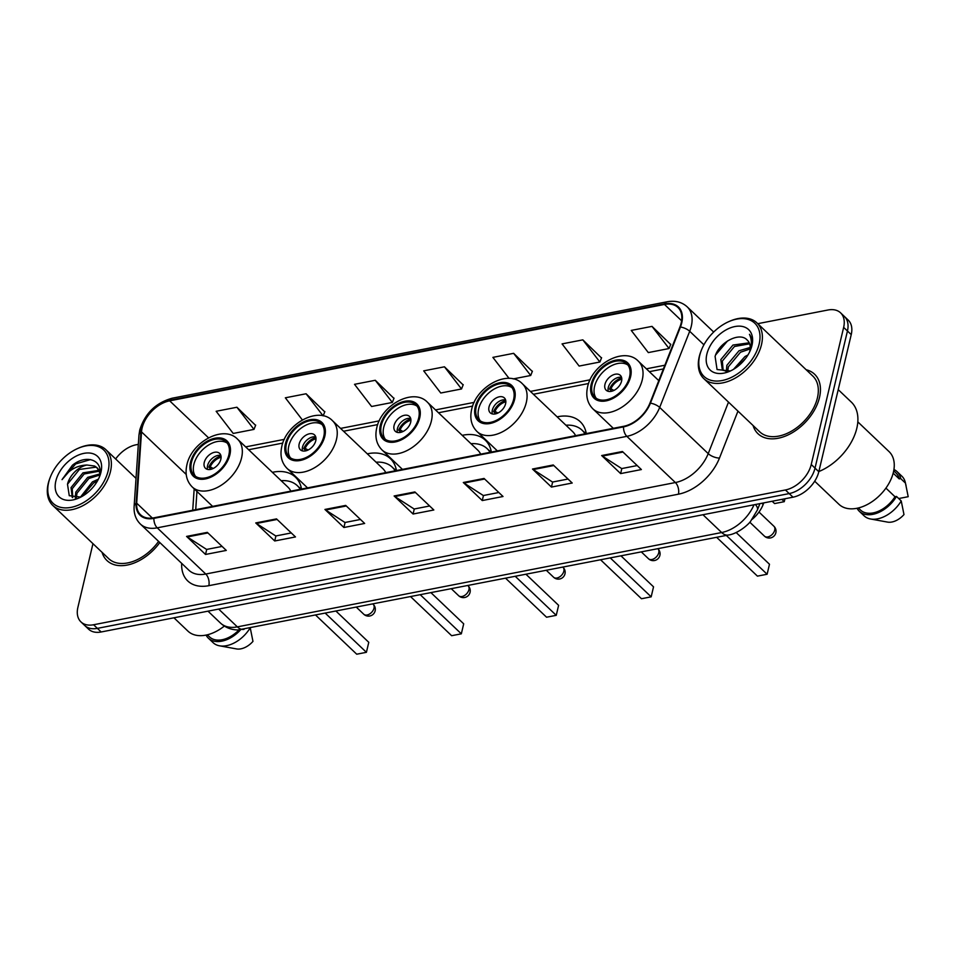 <?xml version="1.0" encoding="UTF-8"?>
<svg xmlns="http://www.w3.org/2000/svg" width="956" height="956" viewBox="0 0 956 956"><rect width="100%" height="100%" fill="white"/><g stroke="black" fill="none" stroke-linecap="round" stroke-linejoin="round"><path stroke-width="1.43" d="M491.372 452.069A45.338 29.206 -46.4 0 0 485.313 440.202A45.338 29.206 -46.4 0 0 462.214 435.339M586.291 433.582A45.338 29.206 -46.4 0 0 580.232 421.704A45.338 29.206 -46.4 0 0 557.133 416.852M396.453 470.567A45.338 29.206 -46.4 0 0 390.395 458.689A45.338 29.206 -46.4 0 0 367.295 453.837M301.534 489.054A45.338 29.206 -46.4 0 0 295.464 477.175A45.338 29.206 -46.4 0 0 272.376 472.324M763.796 502.88L763.175 504.481A25.669 16.527 133.6 0 1 752.193 519.311M92.959 543.665L77.89 607.371A25.669 16.527 -46.4 0 0 80.961 621.914L88.538 629.132A25.669 16.527 -46.4 0 0 101.169 631.976L793.002 497.192A25.669 16.527 -46.4 0 0 818.814 471.726L851.234 334.6A25.669 16.527 -46.4 0 0 848.175 320.057L844.375 316.448A25.669 16.527 -46.4 0 1 847.446 330.991A25.669 16.527 -46.4 0 0 844.375 316.448L840.587 312.839A25.669 16.527 -46.4 0 0 827.956 310.007L757.761 323.678M84.749 625.523A25.669 16.527 -46.4 0 0 97.381 628.367L789.202 493.583A25.669 16.527 -46.4 0 0 815.026 468.117L847.446 330.991L815.026 468.117A25.669 16.527 -46.4 0 1 789.202 493.583L97.381 628.367A25.669 16.527 -46.4 0 1 84.749 625.523M102.065 552.329A41.06 26.445 -46.4 0 0 106.953 560.527A41.06 26.445 -46.4 0 0 159.819 542.542A41.06 26.445 -46.4 0 1 106.953 560.527A41.06 26.445 -46.4 0 1 102.065 552.329M753.077 425.504A41.06 26.445 -46.4 0 0 757.965 433.701A41.06 26.445 -46.4 0 0 792.321 432.686A41.06 26.445 -46.4 0 0 819.483 397.493A41.06 26.445 -46.4 0 0 814.584 374.226A41.06 26.445 -46.4 0 0 806.159 369.733A41.06 26.445 -46.4 0 1 814.584 374.226A41.06 26.445 -46.4 0 1 819.483 397.493A41.06 26.445 -46.4 0 1 792.321 432.686A41.06 26.445 -46.4 0 1 757.965 433.701A41.06 26.445 -46.4 0 1 753.077 425.504M142.121 428.001A27.377 17.626 133.6 0 1 169.666 400.827L664.468 304.438A27.377 17.626 133.6 0 1 677.935 307.462A27.377 17.626 133.6 0 1 679.919 327.012L649.913 403.169A27.377 17.626 133.6 0 1 623.647 426.304L154.024 517.793A27.377 17.626 133.6 0 1 140.556 514.758A27.377 17.626 133.6 0 1 136.684 503.155L141.524 431.897A27.377 17.626 133.6 0 1 142.121 428.001M141.572 428.109A28.059 18.068 -46.4 0 0 140.95 432.1L136.122 503.358A28.059 18.068 -46.4 0 0 153.892 518.367L623.515 426.878A28.059 18.068 -46.4 0 0 650.438 403.157L680.445 327A28.059 18.068 -46.4 0 0 664.599 303.865L169.798 400.253A28.059 18.068 -46.4 0 0 141.572 428.109M670.682 344.471L652.004 326.378L631.247 330.418L648.311 352.585L669.069 348.534L670.777 344.244M601.503 357.95L582.825 339.858L562.068 343.897L579.133 366.064L599.878 362.013L601.599 357.723M532.313 371.43L513.635 353.326L492.89 357.377L509.058 378.373M255.587 425.336L236.909 407.244L216.152 411.283L233.216 433.45L253.973 429.399L255.682 425.109M324.765 411.869L306.087 393.764L285.342 397.804L302.359 419.923M393.956 398.389L375.278 380.285L354.521 384.324L371.585 406.491L392.33 402.452L394.039 398.15M463.134 384.91L444.456 366.805L423.699 370.856L440.764 393.012L461.521 388.973L463.23 384.671M80.961 621.914A25.669 16.527 -46.4 0 0 93.58 624.758L785.414 489.974A25.669 16.527 -46.4 0 0 811.238 464.508L843.646 327.382A25.669 16.527 -46.4 0 0 840.587 312.839M138.333 444.349L136.134 444.779A25.669 16.527 -46.4 0 0 115.64 458.964M553.249 464.975L572.202 483.019L551.445 487.07L532.492 469.026L553.249 464.975M622.428 451.507L641.38 469.551L620.635 473.59L601.671 455.546L622.428 451.507M345.702 505.413L364.654 523.458L343.897 527.497L324.944 509.452L345.702 505.413M276.511 518.893L295.476 536.937L274.719 540.976L255.754 522.932L276.511 518.893M207.333 532.373L226.285 550.417L205.528 554.456L186.575 536.412L207.333 532.373M484.059 478.454L503.023 496.499L482.266 500.55L463.302 482.505L484.059 478.454M414.88 491.934L433.833 509.978L413.088 514.017L394.123 495.973L414.88 491.934M413.088 514.017L414.271 508.986M429.65 505.987L414.151 509.01L394.804 496.523A6.847 3.884 -101 0 1 394.123 495.973M482.266 500.55L483.461 495.507M498.829 492.507L483.33 495.531L463.983 483.043A6.847 3.884 -101 0 1 463.302 482.505M205.528 554.456L206.723 549.413M222.091 546.426L206.604 549.437L187.256 536.949A6.847 3.884 -101 0 1 186.575 536.412M274.719 540.976L275.914 535.934M291.281 532.946L275.782 535.969L256.435 523.47A6.847 3.884 -101 0 1 255.754 522.932M343.897 527.497L345.092 522.466M360.46 519.466L344.973 522.49L325.626 509.99A6.847 3.884 -101 0 1 324.944 509.452M620.635 473.59L621.818 468.548M637.198 465.56L621.699 468.571L602.352 456.084A6.847 3.884 -101 0 1 601.671 455.546M551.445 487.07L552.64 482.027M568.007 479.04L552.52 482.051L533.173 469.563A6.847 3.884 -101 0 1 532.492 469.026M444.456 366.805L461.521 388.973M375.278 380.285L392.33 402.452M306.087 393.764L323.092 415.848M323.176 415.86L324.861 411.63M236.909 407.244L253.973 429.399M513.635 353.326L530.7 375.493L513.157 378.911M530.7 375.493L532.408 371.191M582.825 339.858L599.878 362.013M652.004 326.378L669.069 348.534M108.148 470.854A36.782 23.697 -46.4 0 0 77.615 448.531A36.782 23.697 -46.4 0 0 50.262 477.271A36.782 23.697 -46.4 0 0 48.648 482.445A36.782 23.697 -46.4 0 0 71.138 507.361A36.782 23.697 -46.4 0 0 108.148 470.854M50.262 477.271L49.903 478.203A38.491 24.796 -46.4 0 0 48.206 483.617A38.491 24.796 -46.4 0 0 52.795 505.437A38.491 24.796 -46.4 0 0 85.012 504.481A38.491 24.796 -46.4 0 0 110.478 471.487A38.491 24.796 -46.4 0 0 105.877 449.679A38.491 24.796 -46.4 0 0 78.535 448.125L77.615 448.531M80.364 497.216L92.445 481.86L98.408 479.159M75.249 497.968L75.787 492.113L87.701 477.355L99.89 473.925M76.337 497.968L76.97 493.236L88.884 478.478L99.723 475.013M72.25 497.455L71.043 487.596L82.957 472.838L98.994 470.364M72.728 497.598L72.238 488.719L84.152 473.973L99.364 471.165M82.18 496.355L93.628 482.995L97.392 481.059M99.46 476.267C103.953 460.242 86.53 453.67 72.417 465.237L62.044 479.637C68.282 470.28 76.588 465.405 86.948 465.022A19.335 12.452 -46.4 0 0 67.494 484.214L79.408 469.456L95.839 467.161L97.584 468.273M86.948 465.022L94.656 466.038L97.01 467.675L99.962 473.172M97.01 467.675L100.033 471.212M55.83 481.047A27.891 17.961 -46.4 0 0 78.978 497.98A27.891 17.961 -46.4 0 0 99.723 476.184A27.891 17.961 -46.4 0 0 100.954 472.264A27.891 17.961 -46.4 0 0 83.901 453.371A27.891 17.961 -46.4 0 0 55.83 481.047M67.494 484.214L69.262 495.698L80.794 497.072M207.321 634.808L209.519 636.899A25.669 16.527 -46.4 0 0 238.964 629.944M206.054 635.083A27.377 17.626 -46.4 0 0 208.336 638.142L213.08 642.647A27.377 17.626 -46.4 0 0 219.533 645.814L236.514 648.921A17.112 11.018 -46.4 0 0 252.97 641.38L250.221 627.781M219.533 645.814A27.377 17.626 -46.4 0 0 249.958 628.223M208.336 638.142A27.377 17.626 -46.4 0 0 240.554 629.861M173.944 617.791L187.926 631.115A36.352 23.422 -46.4 0 0 224.349 626.072M52.795 505.437L108.721 558.674A38.491 24.796 -46.4 0 0 158.588 541.383M62.044 479.637L75.655 463.935L90.557 459.561M191.499 462.226A23.099 14.878 -46.4 0 0 194.259 475.323A23.099 14.878 -46.4 0 0 213.582 474.75A23.099 14.878 -46.4 0 0 228.854 454.948A23.099 14.878 -46.4 0 0 226.106 441.863A23.099 14.878 -46.4 0 0 206.783 442.437A23.099 14.878 -46.4 0 0 191.499 462.226M227.193 443.094A23.099 14.878 -46.4 0 0 208.109 445.329A23.099 14.878 -46.4 0 0 193.865 464.485A23.099 14.878 -46.4 0 0 195.538 476.351M300.877 489.185A40.463 26.063 -46.4 0 0 299.694 487.93L297.316 485.672A40.463 26.063 -46.4 0 0 281.16 480.689M300.22 489.305A40.463 26.063 -46.4 0 0 297.316 485.672M290.827 491.145A32.934 21.211 -46.4 0 0 287.864 487.07L237.626 439.246A32.934 21.211 133.6 0 1 241.557 457.912A32.934 21.211 133.6 0 1 219.772 486.138A32.934 21.211 133.6 0 1 192.216 486.951L212.614 506.381M325.614 613.489L366.411 652.315L356.719 654.203L315.934 615.377M366.411 652.315L368.777 642.312L336.297 611.398M204.249 462.465A10.265 6.608 -46.4 0 0 205.468 468.285A10.265 6.608 -46.4 0 0 214.06 468.022A10.265 6.608 -46.4 0 0 220.848 459.227A10.265 6.608 -46.4 0 0 219.629 453.407A10.265 6.608 -46.4 0 0 211.037 453.67A10.265 6.608 -46.4 0 0 204.249 462.465M220.848 455.45A10.265 6.608 -46.4 0 0 207.571 465.62A10.265 6.608 -46.4 0 0 207.571 469.396M211.085 469.288L208.814 467.137A13.683 8.819 133.6 0 1 220.967 455.952M221.099 457.267A11.974 7.72 133.6 0 0 210.236 466.863L208.814 467.137M210.236 466.863L213.2 468.488M759.148 344.029A36.782 23.697 -46.4 0 0 728.627 321.706A36.782 23.697 -46.4 0 0 701.274 350.446A36.782 23.697 -46.4 0 0 699.661 355.62A36.782 23.697 -46.4 0 0 722.15 380.536A36.782 23.697 -46.4 0 0 759.148 344.029M701.274 350.446L700.915 351.378A38.491 24.796 -46.4 0 0 699.218 356.791A38.491 24.796 -46.4 0 0 703.807 378.612A38.491 24.796 -46.4 0 0 736.024 377.656A38.491 24.796 -46.4 0 0 761.49 344.662A38.491 24.796 -46.4 0 0 756.889 322.853A38.491 24.796 -46.4 0 0 729.548 321.3L728.627 321.706M703.807 378.612L759.733 431.849A38.491 24.796 -46.4 0 0 791.95 430.893A38.491 24.796 -46.4 0 0 817.416 397.899A38.491 24.796 -46.4 0 0 812.815 376.078L756.889 322.853M818.862 471.535A46.199 29.756 -46.4 0 0 856.815 428.264A46.199 29.756 -46.4 0 0 851.306 402.082L838.221 389.642M814.703 481.215L838.938 504.29A36.352 23.422 -46.4 0 0 869.363 503.382A36.352 23.422 -46.4 0 0 893.406 472.228A36.352 23.422 -46.4 0 0 889.068 451.614L857.819 421.871M726.333 371.657L726.859 365.335L738.988 350.792L750.245 347.446M727.671 371.681L728.364 366.769L740.494 352.226L750.173 348.928M749.624 351.904L749.779 351.294C750.842 346.442 750.006 342.726 747.269 340.145L747.269 340.145C739.657 331.17 718.673 342.881 715.1 356.469L717.048 369.518L730.181 370.976M727.313 371.753L722.342 369.805L720.836 359.611L732.965 345.056L749.241 342.798M723.154 370.462L722.342 361.045L734.471 346.49L749.659 343.801M733.503 369.351L745.011 356.516L747.962 354.975M737.028 366.996L745.513 358.584M750.962 348.486L751.285 347.267C752.48 341.985 751.87 337.659 749.456 334.313C751.535 338.663 751.894 343.67 750.52 349.322M706.843 354.222A27.891 17.961 -46.4 0 0 729.99 371.155A27.891 17.961 -46.4 0 0 750.735 349.358A27.891 17.961 -46.4 0 0 751.966 345.439A27.891 17.961 -46.4 0 0 734.913 326.546A27.891 17.961 -46.4 0 0 706.843 354.222M858.333 507.983L860.531 510.074A25.669 16.527 -46.4 0 0 894.983 496.738L885.925 488.11M857.066 508.257A27.377 17.626 -46.4 0 0 859.348 511.317L864.093 515.822A27.377 17.626 -46.4 0 0 870.546 518.989L887.527 522.096A17.112 11.018 -46.4 0 0 903.982 514.555L901.233 500.956L896.501 496.439L894.983 496.738M870.546 518.989A27.377 17.626 -46.4 0 0 901.233 500.956M859.348 511.317A27.377 17.626 -46.4 0 0 896.501 496.439M893.179 473.148L899.202 478.884A25.669 16.527 -46.4 0 0 895.915 472.897L893.717 470.806M898.7 498.542L908.2 496.702L905.32 482.457A27.377 17.626 -46.4 0 0 901.843 476.172L897.098 471.655A27.377 17.626 -46.4 0 0 893.932 469.515M899.202 478.884L900.719 478.586L905.452 483.103A27.377 17.626 -46.4 0 0 905.32 482.457M905.452 483.103L906.085 485.744M900.719 478.586A27.377 17.626 -46.4 0 0 897.098 471.655M715.697 354.843L727.576 340.91M286.418 443.739A23.099 14.878 -46.4 0 0 289.178 456.825A23.099 14.878 -46.4 0 0 308.501 456.251A23.099 14.878 -46.4 0 0 323.773 436.462A23.099 14.878 -46.4 0 0 321.025 423.365A23.099 14.878 -46.4 0 0 301.702 423.938A23.099 14.878 -46.4 0 0 286.418 443.739M322.112 424.595A23.099 14.878 -46.4 0 0 303.028 426.83A23.099 14.878 -46.4 0 0 288.796 445.998A23.099 14.878 -46.4 0 0 290.457 457.852M395.796 470.687A40.463 26.063 -46.4 0 0 394.613 469.444L392.235 467.185A40.463 26.063 -46.4 0 0 376.078 462.202M395.139 470.818A40.463 26.063 -46.4 0 0 392.235 467.185M385.746 472.646A32.934 21.211 -46.4 0 0 382.782 468.571L332.545 420.76A32.934 21.211 133.6 0 1 336.476 439.425A32.934 21.211 133.6 0 1 314.691 467.651A32.934 21.211 133.6 0 1 287.135 468.464L307.533 487.883M420.532 594.99L461.33 633.828L451.638 635.704L410.853 596.879M461.33 633.828L463.696 623.826L431.216 592.911M299.168 443.966A10.265 6.608 -46.4 0 0 300.387 449.786A10.265 6.608 -46.4 0 0 308.979 449.535A10.265 6.608 -46.4 0 0 315.767 440.74A10.265 6.608 -46.4 0 0 314.548 434.92A10.265 6.608 -46.4 0 0 305.956 435.171A10.265 6.608 -46.4 0 0 299.168 443.966M315.767 436.952A10.265 6.608 -46.4 0 0 302.49 447.133A10.265 6.608 -46.4 0 0 302.49 450.909M306.004 450.802L303.733 448.651A13.683 8.819 133.6 0 1 315.886 437.454M316.018 438.768A11.974 7.72 133.6 0 0 305.155 448.376L303.733 448.651M305.155 448.376L308.119 450.001M381.336 425.241A23.099 14.878 -46.4 0 0 384.097 438.338A23.099 14.878 -46.4 0 0 403.42 437.764A23.099 14.878 -46.4 0 0 418.692 417.963A23.099 14.878 -46.4 0 0 415.944 404.878A23.099 14.878 -46.4 0 0 396.62 405.452A23.099 14.878 -46.4 0 0 381.336 425.241M417.031 406.109A23.099 14.878 -46.4 0 0 397.947 408.343A23.099 14.878 -46.4 0 0 383.715 427.499A23.099 14.878 -46.4 0 0 385.376 439.366M490.715 452.2A40.463 26.063 -46.4 0 0 489.532 450.945L487.154 448.687A40.463 26.063 -46.4 0 0 470.997 443.704M490.058 452.331A40.463 26.063 -46.4 0 0 487.154 448.687M480.665 454.16A32.934 21.211 -46.4 0 0 477.701 450.085L427.463 402.261A32.934 21.211 133.6 0 1 431.395 420.927A32.934 21.211 133.6 0 1 409.61 449.153A32.934 21.211 133.6 0 1 382.053 449.977L402.452 469.396M515.451 576.504L556.249 615.329L546.557 617.218L505.772 578.392M556.249 615.329L558.615 605.327L526.135 574.425M394.087 425.48A10.265 6.608 -46.4 0 0 395.306 431.299A10.265 6.608 -46.4 0 0 403.898 431.036A10.265 6.608 -46.4 0 0 410.686 422.241A10.265 6.608 -46.4 0 0 409.467 416.422A10.265 6.608 -46.4 0 0 400.875 416.685A10.265 6.608 -46.4 0 0 394.087 425.48M410.686 418.465A10.265 6.608 -46.4 0 0 397.409 428.635A10.265 6.608 -46.4 0 0 397.409 432.411M400.923 432.303L398.652 430.152A13.683 8.819 133.6 0 1 410.805 418.967M410.937 420.281A11.974 7.72 133.6 0 0 400.074 429.877L398.652 430.152M400.074 429.877L403.038 431.503M476.255 406.754A23.099 14.878 -46.4 0 0 479.016 419.839A23.099 14.878 -46.4 0 0 498.339 419.266A23.099 14.878 -46.4 0 0 513.611 399.477A23.099 14.878 -46.4 0 0 510.863 386.391A23.099 14.878 -46.4 0 0 491.539 386.965A23.099 14.878 -46.4 0 0 476.255 406.754M511.95 387.61A23.099 14.878 -46.4 0 0 492.866 389.857A23.099 14.878 -46.4 0 0 478.633 409.013A23.099 14.878 -46.4 0 0 480.294 420.867M585.634 433.713A40.463 26.063 -46.4 0 0 584.451 432.459L582.073 430.2A40.463 26.063 -46.4 0 0 565.916 425.217M584.976 433.833A40.463 26.063 -46.4 0 0 582.073 430.2M575.584 435.661A32.934 21.211 -46.4 0 0 572.62 431.586L522.382 383.774A32.934 21.211 133.6 0 1 526.314 402.44A32.934 21.211 133.6 0 1 504.529 430.666A32.934 21.211 133.6 0 1 476.972 431.479L497.371 450.897M610.37 558.005L651.167 596.843L641.476 598.731L600.691 559.893M651.167 596.843L653.534 586.841L621.053 555.926M489.006 406.993A10.265 6.608 -46.4 0 0 490.225 412.801A10.265 6.608 -46.4 0 0 498.817 412.55A10.265 6.608 -46.4 0 0 505.605 403.755A10.265 6.608 -46.4 0 0 504.386 397.935A10.265 6.608 -46.4 0 0 495.794 398.186A10.265 6.608 -46.4 0 0 489.006 406.993M505.605 399.978A10.265 6.608 -46.4 0 0 492.328 410.148A10.265 6.608 -46.4 0 0 492.328 413.924M495.841 413.817L493.571 411.666A13.683 8.819 133.6 0 1 505.724 400.468M505.855 401.783A11.974 7.72 133.6 0 0 494.993 411.391L493.571 411.666M494.993 411.391L497.957 413.016M592.206 384.169A23.099 14.878 -46.4 0 0 594.967 397.254A23.099 14.878 -46.4 0 0 614.29 396.68A23.099 14.878 -46.4 0 0 629.562 376.891A23.099 14.878 -46.4 0 0 626.813 363.794A23.099 14.878 -46.4 0 0 607.49 364.367A23.099 14.878 -46.4 0 0 592.206 384.169M627.901 365.025A23.099 14.878 -46.4 0 0 608.817 367.259A23.099 14.878 -46.4 0 0 594.584 386.415A23.099 14.878 -46.4 0 0 596.245 398.282M781.841 499.367L784.267 501.685L774.587 503.573L772.149 501.255M784.267 501.685L784.96 498.757M726.321 535.42L767.118 574.245L757.427 576.133L716.642 537.308M767.118 574.245L769.484 564.255L736.12 532.492M604.957 384.396A10.265 6.608 -46.4 0 0 606.176 390.215A10.265 6.608 -46.4 0 0 614.768 389.964A10.265 6.608 -46.4 0 0 621.555 381.169A10.265 6.608 -46.4 0 0 620.336 375.35A10.265 6.608 -46.4 0 0 611.744 375.6A10.265 6.608 -46.4 0 0 604.957 384.396M621.555 377.381A10.265 6.608 -46.4 0 0 608.279 387.562A10.265 6.608 -46.4 0 0 608.279 391.339M611.792 391.231L609.522 389.068A13.683 8.819 133.6 0 1 621.675 377.883M621.806 379.197A11.974 7.72 133.6 0 0 610.944 388.793L609.522 389.068M610.944 388.793L613.907 390.43M761.884 503.262L763.175 504.481M101.169 631.976L93.58 624.758M851.234 334.6L843.646 327.382M818.814 471.726L811.238 464.508M793.002 497.192L785.414 489.974M755.383 504.529A17.112 6.979 21.5 0 1 757.367 510.062L750.556 521.379C747.759 525.322 736.992 534.034 728.305 535.037L237.948 629.956C231.197 629.861 225.389 627.566 220.513 623.097A34.213 22.036 -46.4 0 0 237.351 626.873L218.661 609.08M244.007 629.383A17.112 9.691 -101 0 1 237.351 626.873L721.66 532.528L702.971 514.734M728.305 535.037A17.112 9.691 -101 0 1 721.66 532.528A34.213 22.036 -46.4 0 0 754.009 504.792M169.666 400.827L208.528 437.812M664.599 303.865A8.556 4.852 -101 0 1 667.037 301.797L172.247 398.198C155.816 402.763 144.977 413.398 139.731 430.092L138.955 435.135A8.556 5.174 3.9 0 1 140.95 432.1M623.515 426.878A8.556 4.852 79 0 0 626.849 436.342L157.226 527.832A8.556 4.852 -101 0 1 153.892 518.367M650.438 403.157A8.556 3.489 21.5 0 1 659.676 407.435A34.213 22.036 133.6 0 1 626.849 436.342L675.378 482.541A34.213 22.036 -46.4 0 0 708.217 453.622L728.508 402.118M138.955 435.135L134.127 506.393A8.556 5.174 3.9 0 1 136.122 503.358M208.814 585.681A8.556 4.852 -101 0 0 205.755 574.03L157.226 527.832A34.213 22.036 133.6 0 1 140.389 524.055L188.918 570.242A34.213 22.036 -46.4 0 0 205.755 574.03L675.378 482.541A8.556 4.852 -101 0 1 678.425 494.192L208.814 585.681A42.769 27.545 133.6 0 1 181.688 563.359M680.445 327A8.556 3.489 21.5 0 1 689.694 331.278L659.676 407.435L708.217 453.622A8.556 3.489 -158.5 0 0 719.474 458.055A42.769 27.545 133.6 0 1 678.425 494.192M667.037 301.797C675.139 300.315 681.855 302 687.197 306.84A34.213 22.036 133.6 0 1 689.694 331.278L703.915 344.805M172.247 398.198A8.556 4.852 79 0 0 169.798 400.253M737.96 411.128L719.474 458.055M664.468 304.438L681.616 320.774M664.862 365.228L646.364 368.825M590.115 379.795L530.413 391.422M474.164 402.38L435.494 409.909M379.245 420.867L340.575 428.408M284.326 439.366L245.656 446.894M141.524 431.897L186.229 474.451M136.684 503.155L152.351 518.056M194.176 488.827L192.718 510.253M415.466 492.495L394.804 496.523M346.287 505.975L325.626 509.99M277.097 519.443L256.435 523.47M207.918 532.922L187.256 536.949M484.644 479.016L463.983 483.043M553.835 465.536L533.173 469.563M623.013 452.057L602.352 456.084M229.894 454.745A24.378 15.702 -46.4 0 0 214.992 438.23A24.378 15.702 -46.4 0 0 190.459 462.429A24.378 15.702 -46.4 0 0 205.373 478.944A24.378 15.702 -46.4 0 0 229.894 454.745M301.522 488.97A41.012 26.421 -46.4 0 0 299.945 487.835L298.977 487.249M374.011 608.195A6.847 4.41 133.6 0 1 367.128 614.983A6.847 4.41 133.6 0 1 363.758 614.23A6.847 6.847 0 0 0 375.051 611.183A6.847 6.847 0 0 0 373.199 604.312A6.847 4.41 133.6 0 1 374.011 608.195M324.813 436.259A24.378 15.702 -46.4 0 0 309.911 419.744A24.378 15.702 -46.4 0 0 285.378 443.942A24.378 15.702 -46.4 0 0 300.292 460.457A24.378 15.702 -46.4 0 0 324.813 436.259M396.441 470.483A41.012 26.421 -46.4 0 0 394.864 469.348L393.896 468.763M468.93 589.697A6.847 4.41 133.6 0 1 462.047 596.496A6.847 4.41 133.6 0 1 458.677 595.731A6.847 6.847 0 0 0 469.97 592.696A6.847 6.847 0 0 0 468.117 585.825A6.847 4.41 133.6 0 1 468.93 589.697M419.732 417.76A24.378 15.702 -46.4 0 0 404.83 401.257A24.378 15.702 -46.4 0 0 380.297 425.444A24.378 15.702 -46.4 0 0 395.21 441.959A24.378 15.702 -46.4 0 0 419.732 417.76M491.36 451.997A41.012 26.421 -46.4 0 0 489.783 450.862L488.815 450.264M563.849 571.21A6.847 4.41 133.6 0 1 556.966 577.998A6.847 4.41 133.6 0 1 553.596 577.245A6.847 6.847 0 0 0 564.888 574.209A6.847 6.847 0 0 0 563.036 567.326A6.847 4.41 133.6 0 1 563.849 571.21M514.651 399.273A24.378 15.702 -46.4 0 0 499.749 382.759A24.378 15.702 -46.4 0 0 475.216 406.957A24.378 15.702 -46.4 0 0 490.129 423.472A24.378 15.702 -46.4 0 0 514.651 399.273M586.279 433.498A41.012 26.421 -46.4 0 0 584.702 432.363L583.734 431.777M658.768 552.711A6.847 4.41 133.6 0 1 651.884 559.511A6.847 4.41 133.6 0 1 648.515 558.758A6.847 6.847 0 0 0 659.807 555.711A6.847 6.847 0 0 0 657.955 548.84A6.847 4.41 133.6 0 1 658.768 552.711M630.602 376.688A24.378 15.702 -46.4 0 0 615.7 360.173A24.378 15.702 -46.4 0 0 591.167 384.372A24.378 15.702 -46.4 0 0 606.08 400.887A24.378 15.702 -46.4 0 0 630.602 376.688M658.792 380.655L638.333 361.177A32.934 21.211 133.6 0 1 642.265 379.855A32.934 21.211 133.6 0 1 620.48 408.069A32.934 21.211 133.6 0 1 592.923 408.893L613.322 428.312M774.718 530.126A6.847 4.41 133.6 0 1 767.835 536.925A6.847 4.41 133.6 0 1 764.465 536.161A6.847 6.847 0 0 0 775.758 533.125A6.847 6.847 0 0 0 773.906 526.254A6.847 4.41 133.6 0 1 774.718 530.126M220.513 623.097L207.99 611.159M759.9 503.645L757.367 510.062M134.127 506.393C133.709 513.623 135.788 519.502 140.389 524.055M687.197 306.84L713.678 332.043M196.948 491.468L195.717 509.668M663.404 368.932L649.351 371.669M588.585 383.511L533.4 394.266M472.634 406.097L438.481 412.753M377.716 424.595L343.562 431.24M282.797 443.082L248.644 449.738M136.027 478.37L105.877 449.679M237.626 439.246C223.62 424.345 191.403 442.102 186.874 464.975C184.89 473.985 186.671 481.31 192.216 486.951M299.945 487.835L301.487 488.827M356.636 607.442L363.758 614.23M332.545 420.76C318.539 405.846 286.322 423.616 281.793 446.488C279.809 455.498 281.59 462.824 287.135 468.464M394.864 469.348L396.405 470.34M451.555 588.956L458.677 595.731M427.463 402.261C413.458 387.359 381.253 405.117 376.712 427.989C374.728 437 376.509 444.337 382.053 449.977M489.783 450.862L491.336 451.841M546.474 570.457L553.596 577.245M522.382 383.774C508.377 368.861 476.172 386.63 471.631 409.503C469.647 418.513 471.428 425.838 476.972 431.479M584.702 432.363L586.255 433.355M641.392 551.971L648.515 558.758M638.333 361.177C624.328 346.275 592.123 364.045 587.582 386.905C585.598 395.927 587.378 403.253 592.923 408.893M758.992 512.046L773.906 526.254M749.827 522.227L764.465 536.161"/></g></svg>
